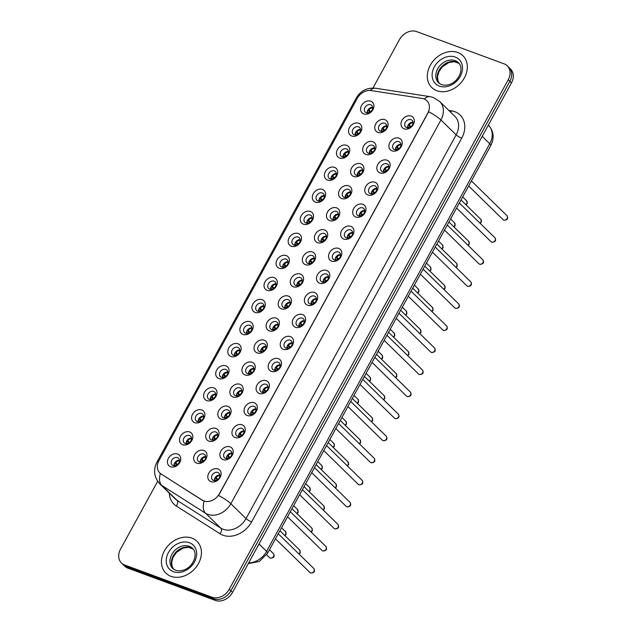 <?xml version="1.0" encoding="UTF-8"?>
<svg xmlns="http://www.w3.org/2000/svg" width="632" height="632" viewBox="0 0 632 632"><rect width="100%" height="100%" fill="white"/><g stroke="black" fill="none" stroke-linecap="round" stroke-linejoin="round"><path stroke-width="0.95" d="M351.7 135.991A7.418 5.87 134.4 0 1 349.504 127.522A7.418 5.87 134.4 0 1 358.676 123.248A7.418 5.87 134.4 0 1 360.88 131.717A7.418 5.87 134.4 0 1 351.7 135.991M358.589 126.827A4.637 3.666 -45.6 0 0 353.272 128.841A4.637 3.666 -45.6 0 0 353.162 134.118A4.637 3.666 -45.6 0 0 354.228 134.79A4.637 3.666 -45.6 0 0 359.537 132.775A4.637 3.666 -45.6 0 0 359.648 127.49A4.637 3.666 -45.6 0 0 358.589 126.827M339.629 158.04A7.418 5.87 134.4 0 1 337.433 149.571A7.418 5.87 134.4 0 1 346.605 145.305A7.418 5.87 134.4 0 1 348.801 153.766A7.418 5.87 134.4 0 1 339.629 158.04M346.51 148.875A4.637 3.666 -45.6 0 0 341.201 150.89A4.637 3.666 -45.6 0 0 341.09 156.175A4.637 3.666 -45.6 0 0 342.157 156.839A4.637 3.666 -45.6 0 0 347.466 154.824A4.637 3.666 -45.6 0 0 347.576 149.547A4.637 3.666 -45.6 0 0 346.51 148.875M327.558 180.088A7.418 5.87 134.4 0 1 325.354 171.627A7.418 5.87 134.4 0 1 334.533 167.354A7.418 5.87 134.4 0 1 336.73 175.822A7.418 5.87 134.4 0 1 327.558 180.088M334.439 170.932A4.637 3.666 -45.6 0 0 329.13 172.947A4.637 3.666 -45.6 0 0 329.019 178.224A4.637 3.666 -45.6 0 0 330.078 178.895A4.637 3.666 -45.6 0 0 335.395 176.873A4.637 3.666 -45.6 0 0 335.497 171.596A4.637 3.666 -45.6 0 0 334.439 170.932M315.487 202.145A7.418 5.87 134.4 0 1 313.282 193.676A7.418 5.87 134.4 0 1 322.454 189.403A7.418 5.87 134.4 0 1 324.658 197.871A7.418 5.87 134.4 0 1 315.487 202.145M322.367 192.981A4.637 3.666 -45.6 0 0 317.051 194.996A4.637 3.666 -45.6 0 0 316.948 200.281A4.637 3.666 -45.6 0 0 318.007 200.944A4.637 3.666 -45.6 0 0 323.323 198.93A4.637 3.666 -45.6 0 0 323.426 193.645A4.637 3.666 -45.6 0 0 322.367 192.981M303.407 224.194A7.418 5.87 134.4 0 1 301.211 215.733A7.418 5.87 134.4 0 1 310.383 211.459A7.418 5.87 134.4 0 1 312.587 219.92A7.418 5.87 134.4 0 1 303.407 224.194M310.296 215.038A4.637 3.666 -45.6 0 0 304.98 217.053A4.637 3.666 -45.6 0 0 304.869 222.33A4.637 3.666 -45.6 0 0 305.935 222.993A4.637 3.666 -45.6 0 0 311.244 220.979A4.637 3.666 -45.6 0 0 311.355 215.702A4.637 3.666 -45.6 0 0 310.296 215.038M291.336 246.251A7.418 5.87 134.4 0 1 289.14 237.782A7.418 5.87 134.4 0 1 298.312 233.508A7.418 5.87 134.4 0 1 300.508 241.977A7.418 5.87 134.4 0 1 291.336 246.251M298.217 237.087A4.637 3.666 -45.6 0 0 292.908 239.101A4.637 3.666 -45.6 0 0 292.798 244.379A4.637 3.666 -45.6 0 0 293.864 245.05A4.637 3.666 -45.6 0 0 299.173 243.036A4.637 3.666 -45.6 0 0 299.284 237.75A4.637 3.666 -45.6 0 0 298.217 237.087M279.265 268.3A7.418 5.87 134.4 0 1 277.061 259.831A7.418 5.87 134.4 0 1 286.241 255.565A7.418 5.87 134.4 0 1 288.437 264.026A7.418 5.87 134.4 0 1 279.265 268.3M286.146 259.136A4.637 3.666 -45.6 0 0 280.837 261.15A4.637 3.666 -45.6 0 0 280.727 266.435A4.637 3.666 -45.6 0 0 281.785 267.099A4.637 3.666 -45.6 0 0 287.102 265.085A4.637 3.666 -45.6 0 0 287.204 259.807A4.637 3.666 -45.6 0 0 286.146 259.136M267.194 290.349A7.418 5.87 134.4 0 1 264.99 281.888A7.418 5.87 134.4 0 1 274.162 277.614A7.418 5.87 134.4 0 1 276.366 286.083A7.418 5.87 134.4 0 1 267.194 290.349M274.075 281.193A4.637 3.666 -45.6 0 0 268.758 283.207A4.637 3.666 -45.6 0 0 268.655 288.484A4.637 3.666 -45.6 0 0 269.714 289.156A4.637 3.666 -45.6 0 0 275.031 287.141A4.637 3.666 -45.6 0 0 275.133 281.856A4.637 3.666 -45.6 0 0 274.075 281.193M255.115 312.406A7.418 5.87 134.4 0 1 252.918 303.937A7.418 5.87 134.4 0 1 262.09 299.663A7.418 5.87 134.4 0 1 264.295 308.132A7.418 5.87 134.4 0 1 255.115 312.406M262.003 303.242A4.637 3.666 -45.6 0 0 256.687 305.256A4.637 3.666 -45.6 0 0 256.576 310.541A4.637 3.666 -45.6 0 0 257.643 311.205A4.637 3.666 -45.6 0 0 262.952 309.19A4.637 3.666 -45.6 0 0 263.062 303.913A4.637 3.666 -45.6 0 0 262.003 303.242M243.043 334.454A7.418 5.87 134.4 0 1 240.847 325.993A7.418 5.87 134.4 0 1 250.019 321.72A7.418 5.87 134.4 0 1 252.215 330.18A7.418 5.87 134.4 0 1 243.043 334.454M249.924 325.298A4.637 3.666 -45.6 0 0 244.616 327.313A4.637 3.666 -45.6 0 0 244.505 332.59A4.637 3.666 -45.6 0 0 245.572 333.254A4.637 3.666 -45.6 0 0 250.88 331.239A4.637 3.666 -45.6 0 0 250.991 325.962A4.637 3.666 -45.6 0 0 249.924 325.298M230.972 356.511A7.418 5.87 134.4 0 1 228.768 348.042A7.418 5.87 134.4 0 1 237.948 343.769A7.418 5.87 134.4 0 1 240.144 352.237A7.418 5.87 134.4 0 1 230.972 356.511M237.853 347.347A4.637 3.666 -45.6 0 0 232.544 349.362A4.637 3.666 -45.6 0 0 232.434 354.647A4.637 3.666 -45.6 0 0 233.492 355.31A4.637 3.666 -45.6 0 0 238.809 353.296A4.637 3.666 -45.6 0 0 238.912 348.011A4.637 3.666 -45.6 0 0 237.853 347.347M218.901 378.56A7.418 5.87 134.4 0 1 216.697 370.091A7.418 5.87 134.4 0 1 225.869 365.825A7.418 5.87 134.4 0 1 228.073 374.286A7.418 5.87 134.4 0 1 218.901 378.56M225.782 369.396A4.637 3.666 -45.6 0 0 220.465 371.418A4.637 3.666 -45.6 0 0 220.363 376.696A4.637 3.666 -45.6 0 0 221.421 377.359A4.637 3.666 -45.6 0 0 226.738 375.345A4.637 3.666 -45.6 0 0 226.841 370.068A4.637 3.666 -45.6 0 0 225.782 369.396M206.822 400.609A7.418 5.87 134.4 0 1 204.626 392.148A7.418 5.87 134.4 0 1 213.798 387.874A7.418 5.87 134.4 0 1 216.002 396.343A7.418 5.87 134.4 0 1 206.822 400.609M213.711 391.453A4.637 3.666 -45.6 0 0 208.394 393.467A4.637 3.666 -45.6 0 0 208.284 398.745A4.637 3.666 -45.6 0 0 209.35 399.416A4.637 3.666 -45.6 0 0 214.659 397.402A4.637 3.666 -45.6 0 0 214.769 392.117A4.637 3.666 -45.6 0 0 213.711 391.453M194.751 422.666A7.418 5.87 134.4 0 1 192.555 414.197A7.418 5.87 134.4 0 1 201.727 409.923A7.418 5.87 134.4 0 1 203.923 418.392A7.418 5.87 134.4 0 1 194.751 422.666M201.632 413.502A4.637 3.666 -45.6 0 0 196.323 415.516A4.637 3.666 -45.6 0 0 196.212 420.801A4.637 3.666 -45.6 0 0 197.279 421.465A4.637 3.666 -45.6 0 0 202.588 419.451A4.637 3.666 -45.6 0 0 202.698 414.173A4.637 3.666 -45.6 0 0 201.632 413.502M182.68 444.715A7.418 5.87 134.4 0 1 180.476 436.254A7.418 5.87 134.4 0 1 189.655 431.98A7.418 5.87 134.4 0 1 191.852 440.441A7.418 5.87 134.4 0 1 182.68 444.715M189.56 435.559A4.637 3.666 -45.6 0 0 184.252 437.573A4.637 3.666 -45.6 0 0 184.141 442.85A4.637 3.666 -45.6 0 0 185.2 443.514A4.637 3.666 -45.6 0 0 190.516 441.499A4.637 3.666 -45.6 0 0 190.619 436.222A4.637 3.666 -45.6 0 0 189.56 435.559M170.608 466.772A7.418 5.87 134.4 0 1 168.404 458.303A7.418 5.87 134.4 0 1 177.576 454.029A7.418 5.87 134.4 0 1 179.78 462.498A7.418 5.87 134.4 0 1 170.608 466.772M177.489 457.608A4.637 3.666 -45.6 0 0 172.173 459.622A4.637 3.666 -45.6 0 0 172.07 464.907A4.637 3.666 -45.6 0 0 173.129 465.571A4.637 3.666 -45.6 0 0 178.445 463.556A4.637 3.666 -45.6 0 0 178.548 458.271A4.637 3.666 -45.6 0 0 177.489 457.608M363.779 113.934A7.418 5.87 134.4 0 1 361.575 105.473A7.418 5.87 134.4 0 1 370.747 101.199A7.418 5.87 134.4 0 1 372.951 109.66A7.418 5.87 134.4 0 1 363.779 113.934M370.66 104.778A4.637 3.666 -45.6 0 0 365.343 106.792A4.637 3.666 -45.6 0 0 365.241 112.069A4.637 3.666 -45.6 0 0 366.299 112.733A4.637 3.666 -45.6 0 0 371.616 110.719A4.637 3.666 -45.6 0 0 371.719 105.441A4.637 3.666 -45.6 0 0 370.66 104.778M365.857 154.453A7.418 5.87 134.4 0 1 363.653 145.992A7.418 5.87 134.4 0 1 372.825 141.718A7.418 5.87 134.4 0 1 375.029 150.187A7.418 5.87 134.4 0 1 365.857 154.453M372.738 145.297A4.637 3.666 -45.6 0 0 367.421 147.311A4.637 3.666 -45.6 0 0 367.318 152.589A4.637 3.666 -45.6 0 0 368.377 153.26A4.637 3.666 -45.6 0 0 373.694 151.245A4.637 3.666 -45.6 0 0 373.796 145.96A4.637 3.666 -45.6 0 0 372.738 145.297M353.778 176.51A7.418 5.87 134.4 0 1 351.582 168.041A7.418 5.87 134.4 0 1 360.753 163.775A7.418 5.87 134.4 0 1 362.95 172.236A7.418 5.87 134.4 0 1 353.778 176.51M360.659 167.346A4.637 3.666 -45.6 0 0 355.35 169.36A4.637 3.666 -45.6 0 0 355.239 174.645A4.637 3.666 -45.6 0 0 356.306 175.309A4.637 3.666 -45.6 0 0 361.615 173.294A4.637 3.666 -45.6 0 0 361.725 168.017A4.637 3.666 -45.6 0 0 360.659 167.346M341.707 198.559A7.418 5.87 134.4 0 1 339.51 190.098A7.418 5.87 134.4 0 1 348.682 185.824A7.418 5.87 134.4 0 1 350.878 194.293A7.418 5.87 134.4 0 1 341.707 198.559M348.588 189.403A4.637 3.666 -45.6 0 0 343.279 191.417A4.637 3.666 -45.6 0 0 343.168 196.694A4.637 3.666 -45.6 0 0 344.235 197.358A4.637 3.666 -45.6 0 0 349.543 195.343A4.637 3.666 -45.6 0 0 349.654 190.066A4.637 3.666 -45.6 0 0 348.588 189.403M329.635 220.615A7.418 5.87 134.4 0 1 327.431 212.147A7.418 5.87 134.4 0 1 336.611 207.873A7.418 5.87 134.4 0 1 338.807 216.342A7.418 5.87 134.4 0 1 329.635 220.615M336.516 211.451A4.637 3.666 -45.6 0 0 331.2 213.466A4.637 3.666 -45.6 0 0 331.097 218.751A4.637 3.666 -45.6 0 0 332.156 219.415A4.637 3.666 -45.6 0 0 337.472 217.4A4.637 3.666 -45.6 0 0 337.575 212.115A4.637 3.666 -45.6 0 0 336.516 211.451M317.564 242.664A7.418 5.87 134.4 0 1 315.36 234.196A7.418 5.87 134.4 0 1 324.532 229.93A7.418 5.87 134.4 0 1 326.736 238.39A7.418 5.87 134.4 0 1 317.564 242.664M324.445 233.508A4.637 3.666 -45.6 0 0 319.128 235.523A4.637 3.666 -45.6 0 0 319.026 240.8A4.637 3.666 -45.6 0 0 320.084 241.463A4.637 3.666 -45.6 0 0 325.401 239.449A4.637 3.666 -45.6 0 0 325.504 234.172A4.637 3.666 -45.6 0 0 324.445 233.508M305.485 264.713A7.418 5.87 134.4 0 1 303.289 256.252A7.418 5.87 134.4 0 1 312.461 251.978A7.418 5.87 134.4 0 1 314.657 260.447A7.418 5.87 134.4 0 1 305.485 264.713M312.366 255.557A4.637 3.666 -45.6 0 0 307.057 257.572A4.637 3.666 -45.6 0 0 306.947 262.849A4.637 3.666 -45.6 0 0 308.013 263.52A4.637 3.666 -45.6 0 0 313.322 261.506A4.637 3.666 -45.6 0 0 313.433 256.221A4.637 3.666 -45.6 0 0 312.366 255.557M293.414 286.77A7.418 5.87 134.4 0 1 291.218 278.301A7.418 5.87 134.4 0 1 300.39 274.035A7.418 5.87 134.4 0 1 302.586 282.496A7.418 5.87 134.4 0 1 293.414 286.77M300.295 277.606A4.637 3.666 -45.6 0 0 294.986 279.62A4.637 3.666 -45.6 0 0 294.875 284.906A4.637 3.666 -45.6 0 0 295.942 285.569A4.637 3.666 -45.6 0 0 301.251 283.555A4.637 3.666 -45.6 0 0 301.361 278.278A4.637 3.666 -45.6 0 0 300.295 277.606M281.343 308.819A7.418 5.87 134.4 0 1 279.139 300.358A7.418 5.87 134.4 0 1 288.318 296.084A7.418 5.87 134.4 0 1 290.515 304.553A7.418 5.87 134.4 0 1 281.343 308.819M288.224 299.663A4.637 3.666 -45.6 0 0 282.907 301.677A4.637 3.666 -45.6 0 0 282.804 306.954A4.637 3.666 -45.6 0 0 283.863 307.626A4.637 3.666 -45.6 0 0 289.18 305.604A4.637 3.666 -45.6 0 0 289.282 300.326A4.637 3.666 -45.6 0 0 288.224 299.663M269.272 330.876A7.418 5.87 134.4 0 1 267.067 322.407A7.418 5.87 134.4 0 1 276.239 318.133A7.418 5.87 134.4 0 1 278.443 326.602A7.418 5.87 134.4 0 1 269.272 330.876M276.152 321.712A4.637 3.666 -45.6 0 0 270.836 323.726A4.637 3.666 -45.6 0 0 270.733 329.011A4.637 3.666 -45.6 0 0 271.792 329.675A4.637 3.666 -45.6 0 0 277.108 327.66A4.637 3.666 -45.6 0 0 277.211 322.375A4.637 3.666 -45.6 0 0 276.152 321.712M257.192 352.925A7.418 5.87 134.4 0 1 254.996 344.464A7.418 5.87 134.4 0 1 264.168 340.19A7.418 5.87 134.4 0 1 266.364 348.651A7.418 5.87 134.4 0 1 257.192 352.925M264.073 343.769A4.637 3.666 -45.6 0 0 258.764 345.783A4.637 3.666 -45.6 0 0 258.654 351.06A4.637 3.666 -45.6 0 0 259.72 351.724A4.637 3.666 -45.6 0 0 265.029 349.709A4.637 3.666 -45.6 0 0 265.14 344.432A4.637 3.666 -45.6 0 0 264.073 343.769M245.121 374.981A7.418 5.87 134.4 0 1 242.925 366.513A7.418 5.87 134.4 0 1 252.097 362.239A7.418 5.87 134.4 0 1 254.293 370.708A7.418 5.87 134.4 0 1 245.121 374.981M252.002 365.817A4.637 3.666 -45.6 0 0 246.693 367.832A4.637 3.666 -45.6 0 0 246.583 373.109A4.637 3.666 -45.6 0 0 247.641 373.781A4.637 3.666 -45.6 0 0 252.958 371.766A4.637 3.666 -45.6 0 0 253.069 366.481A4.637 3.666 -45.6 0 0 252.002 365.817M233.05 397.03A7.418 5.87 134.4 0 1 230.846 388.562A7.418 5.87 134.4 0 1 240.026 384.296A7.418 5.87 134.4 0 1 242.222 392.756A7.418 5.87 134.4 0 1 233.05 397.03M239.931 387.866A4.637 3.666 -45.6 0 0 234.614 389.881A4.637 3.666 -45.6 0 0 234.512 395.166A4.637 3.666 -45.6 0 0 235.57 395.83A4.637 3.666 -45.6 0 0 240.887 393.815A4.637 3.666 -45.6 0 0 240.99 388.538A4.637 3.666 -45.6 0 0 239.931 387.866M220.979 419.079A7.418 5.87 134.4 0 1 218.775 410.618A7.418 5.87 134.4 0 1 227.947 406.344A7.418 5.87 134.4 0 1 230.151 414.813A7.418 5.87 134.4 0 1 220.979 419.079M227.86 409.923A4.637 3.666 -45.6 0 0 222.543 411.938A4.637 3.666 -45.6 0 0 222.44 417.215A4.637 3.666 -45.6 0 0 223.499 417.886A4.637 3.666 -45.6 0 0 228.816 415.872A4.637 3.666 -45.6 0 0 228.918 410.587A4.637 3.666 -45.6 0 0 227.86 409.923M208.9 441.136A7.418 5.87 134.4 0 1 206.703 432.667A7.418 5.87 134.4 0 1 215.875 428.393A7.418 5.87 134.4 0 1 218.072 436.862A7.418 5.87 134.4 0 1 208.9 441.136M215.781 431.972A4.637 3.666 -45.6 0 0 210.472 433.987A4.637 3.666 -45.6 0 0 210.361 439.272A4.637 3.666 -45.6 0 0 211.428 439.935A4.637 3.666 -45.6 0 0 216.737 437.921A4.637 3.666 -45.6 0 0 216.847 432.644A4.637 3.666 -45.6 0 0 215.781 431.972M196.829 463.185A7.418 5.87 134.4 0 1 194.632 454.724A7.418 5.87 134.4 0 1 203.804 450.45A7.418 5.87 134.4 0 1 206 458.911A7.418 5.87 134.4 0 1 196.829 463.185M203.709 454.029A4.637 3.666 -45.6 0 0 198.401 456.043A4.637 3.666 -45.6 0 0 198.29 461.321A4.637 3.666 -45.6 0 0 199.349 461.984A4.637 3.666 -45.6 0 0 204.665 459.97A4.637 3.666 -45.6 0 0 204.776 454.692A4.637 3.666 -45.6 0 0 203.709 454.029M377.928 132.404A7.418 5.87 134.4 0 1 375.724 123.935A7.418 5.87 134.4 0 1 384.904 119.669A7.418 5.87 134.4 0 1 387.1 128.13A7.418 5.87 134.4 0 1 377.928 132.404M384.809 123.248A4.637 3.666 -45.6 0 0 379.492 125.262A4.637 3.666 -45.6 0 0 379.39 130.54A4.637 3.666 -45.6 0 0 380.448 131.203A4.637 3.666 -45.6 0 0 385.765 129.189A4.637 3.666 -45.6 0 0 385.868 123.912A4.637 3.666 -45.6 0 0 384.809 123.248M392.077 150.874A7.418 5.87 134.4 0 1 389.881 142.405A7.418 5.87 134.4 0 1 399.053 138.139A7.418 5.87 134.4 0 1 401.249 146.6A7.418 5.87 134.4 0 1 392.077 150.874M398.958 141.71A4.637 3.666 -45.6 0 0 393.649 143.725A4.637 3.666 -45.6 0 0 393.538 149.01A4.637 3.666 -45.6 0 0 394.597 149.673A4.637 3.666 -45.6 0 0 399.914 147.659A4.637 3.666 -45.6 0 0 400.024 142.382A4.637 3.666 -45.6 0 0 398.958 141.71M380.006 172.923A7.418 5.87 134.4 0 1 377.802 164.462A7.418 5.87 134.4 0 1 386.974 160.188A7.418 5.87 134.4 0 1 389.178 168.657A7.418 5.87 134.4 0 1 380.006 172.923M386.887 163.767A4.637 3.666 -45.6 0 0 381.57 165.781A4.637 3.666 -45.6 0 0 381.467 171.059A4.637 3.666 -45.6 0 0 382.526 171.73A4.637 3.666 -45.6 0 0 387.843 169.716A4.637 3.666 -45.6 0 0 387.945 164.431A4.637 3.666 -45.6 0 0 386.887 163.767M367.927 194.98A7.418 5.87 134.4 0 1 365.731 186.511A7.418 5.87 134.4 0 1 374.902 182.237A7.418 5.87 134.4 0 1 377.107 190.706A7.418 5.87 134.4 0 1 367.927 194.98M374.815 185.816A4.637 3.666 -45.6 0 0 369.499 187.83A4.637 3.666 -45.6 0 0 369.396 193.115A4.637 3.666 -45.6 0 0 370.455 193.779A4.637 3.666 -45.6 0 0 375.764 191.765A4.637 3.666 -45.6 0 0 375.874 186.487A4.637 3.666 -45.6 0 0 374.815 185.816M355.856 217.029A7.418 5.87 134.4 0 1 353.659 208.568A7.418 5.87 134.4 0 1 362.831 204.294A7.418 5.87 134.4 0 1 365.027 212.755A7.418 5.87 134.4 0 1 355.856 217.029M362.736 207.873A4.637 3.666 -45.6 0 0 357.428 209.887A4.637 3.666 -45.6 0 0 357.317 215.164A4.637 3.666 -45.6 0 0 358.384 215.828A4.637 3.666 -45.6 0 0 363.692 213.814A4.637 3.666 -45.6 0 0 363.803 208.536A4.637 3.666 -45.6 0 0 362.736 207.873M343.784 239.086A7.418 5.87 134.4 0 1 341.588 230.617A7.418 5.87 134.4 0 1 350.76 226.343A7.418 5.87 134.4 0 1 352.956 234.812A7.418 5.87 134.4 0 1 343.784 239.086M350.665 229.922A4.637 3.666 -45.6 0 0 345.356 231.936A4.637 3.666 -45.6 0 0 345.246 237.221A4.637 3.666 -45.6 0 0 346.304 237.885A4.637 3.666 -45.6 0 0 351.621 235.87A4.637 3.666 -45.6 0 0 351.724 230.585A4.637 3.666 -45.6 0 0 350.665 229.922M331.713 261.135A7.418 5.87 134.4 0 1 329.509 252.666A7.418 5.87 134.4 0 1 338.681 248.4A7.418 5.87 134.4 0 1 340.885 256.861A7.418 5.87 134.4 0 1 331.713 261.135M338.594 251.971A4.637 3.666 -45.6 0 0 333.277 253.993A4.637 3.666 -45.6 0 0 333.175 259.27A4.637 3.666 -45.6 0 0 334.233 259.934A4.637 3.666 -45.6 0 0 339.55 257.919A4.637 3.666 -45.6 0 0 339.653 252.642A4.637 3.666 -45.6 0 0 338.594 251.971M319.634 283.183A7.418 5.87 134.4 0 1 317.438 274.723A7.418 5.87 134.4 0 1 326.61 270.449A7.418 5.87 134.4 0 1 328.814 278.917A7.418 5.87 134.4 0 1 319.634 283.183M326.523 274.027A4.637 3.666 -45.6 0 0 321.206 276.042A4.637 3.666 -45.6 0 0 321.103 281.319A4.637 3.666 -45.6 0 0 322.162 281.99A4.637 3.666 -45.6 0 0 327.471 279.976A4.637 3.666 -45.6 0 0 327.581 274.691A4.637 3.666 -45.6 0 0 326.523 274.027M307.563 305.24A7.418 5.87 134.4 0 1 305.367 296.771A7.418 5.87 134.4 0 1 314.538 292.498A7.418 5.87 134.4 0 1 316.735 300.966A7.418 5.87 134.4 0 1 307.563 305.24M314.444 296.076A4.637 3.666 -45.6 0 0 309.135 298.091A4.637 3.666 -45.6 0 0 309.024 303.376A4.637 3.666 -45.6 0 0 310.091 304.039A4.637 3.666 -45.6 0 0 315.4 302.025A4.637 3.666 -45.6 0 0 315.51 296.748A4.637 3.666 -45.6 0 0 314.444 296.076M295.492 327.289A7.418 5.87 134.4 0 1 293.295 318.828A7.418 5.87 134.4 0 1 302.467 314.554A7.418 5.87 134.4 0 1 304.663 323.015A7.418 5.87 134.4 0 1 295.492 327.289M302.373 318.133A4.637 3.666 -45.6 0 0 297.064 320.148A4.637 3.666 -45.6 0 0 296.953 325.425A4.637 3.666 -45.6 0 0 298.012 326.088A4.637 3.666 -45.6 0 0 303.328 324.074A4.637 3.666 -45.6 0 0 303.431 318.797A4.637 3.666 -45.6 0 0 302.373 318.133M283.42 349.346A7.418 5.87 134.4 0 1 281.216 340.877A7.418 5.87 134.4 0 1 290.388 336.603A7.418 5.87 134.4 0 1 292.592 345.072A7.418 5.87 134.4 0 1 283.42 349.346M290.301 340.182A4.637 3.666 -45.6 0 0 284.985 342.196A4.637 3.666 -45.6 0 0 284.882 347.482A4.637 3.666 -45.6 0 0 285.94 348.145A4.637 3.666 -45.6 0 0 291.257 346.131A4.637 3.666 -45.6 0 0 291.36 340.846A4.637 3.666 -45.6 0 0 290.301 340.182M271.341 371.395A7.418 5.87 134.4 0 1 269.145 362.926A7.418 5.87 134.4 0 1 278.317 358.66A7.418 5.87 134.4 0 1 280.521 367.121A7.418 5.87 134.4 0 1 271.341 371.395M278.23 362.239A4.637 3.666 -45.6 0 0 272.913 364.253A4.637 3.666 -45.6 0 0 272.811 369.53A4.637 3.666 -45.6 0 0 273.869 370.194A4.637 3.666 -45.6 0 0 279.178 368.18A4.637 3.666 -45.6 0 0 279.289 362.902A4.637 3.666 -45.6 0 0 278.23 362.239M259.27 393.444A7.418 5.87 134.4 0 1 257.074 384.983A7.418 5.87 134.4 0 1 266.246 380.709A7.418 5.87 134.4 0 1 268.442 389.178A7.418 5.87 134.4 0 1 259.27 393.444M266.151 384.288A4.637 3.666 -45.6 0 0 260.842 386.302A4.637 3.666 -45.6 0 0 260.732 391.579A4.637 3.666 -45.6 0 0 261.798 392.251A4.637 3.666 -45.6 0 0 267.107 390.236A4.637 3.666 -45.6 0 0 267.218 384.951A4.637 3.666 -45.6 0 0 266.151 384.288M247.199 415.501A7.418 5.87 134.4 0 1 245.003 407.032A7.418 5.87 134.4 0 1 254.175 402.766A7.418 5.87 134.4 0 1 256.371 411.227A7.418 5.87 134.4 0 1 247.199 415.501M254.08 406.337A4.637 3.666 -45.6 0 0 248.771 408.351A4.637 3.666 -45.6 0 0 248.66 413.636A4.637 3.666 -45.6 0 0 249.719 414.3A4.637 3.666 -45.6 0 0 255.036 412.285A4.637 3.666 -45.6 0 0 255.138 407.008A4.637 3.666 -45.6 0 0 254.08 406.337M235.128 437.549A7.418 5.87 134.4 0 1 232.924 429.089A7.418 5.87 134.4 0 1 242.096 424.815A7.418 5.87 134.4 0 1 244.3 433.283A7.418 5.87 134.4 0 1 235.128 437.549M242.009 428.393A4.637 3.666 -45.6 0 0 236.692 430.408A4.637 3.666 -45.6 0 0 236.589 435.685A4.637 3.666 -45.6 0 0 237.648 436.349A4.637 3.666 -45.6 0 0 242.965 434.334A4.637 3.666 -45.6 0 0 243.067 429.057A4.637 3.666 -45.6 0 0 242.009 428.393M223.049 459.606A7.418 5.87 134.4 0 1 220.852 451.137A7.418 5.87 134.4 0 1 230.024 446.863A7.418 5.87 134.4 0 1 232.228 455.332A7.418 5.87 134.4 0 1 223.049 459.606M229.937 450.442A4.637 3.666 -45.6 0 0 224.621 452.457A4.637 3.666 -45.6 0 0 224.518 457.742A4.637 3.666 -45.6 0 0 225.577 458.405A4.637 3.666 -45.6 0 0 230.885 456.391A4.637 3.666 -45.6 0 0 230.996 451.106A4.637 3.666 -45.6 0 0 229.937 450.442M210.977 481.655A7.418 5.87 134.4 0 1 208.781 473.194A7.418 5.87 134.4 0 1 217.953 468.92A7.418 5.87 134.4 0 1 220.149 477.381A7.418 5.87 134.4 0 1 210.977 481.655M217.858 472.499A4.637 3.666 -45.6 0 0 212.55 474.514A4.637 3.666 -45.6 0 0 212.439 479.791A4.637 3.666 -45.6 0 0 213.505 480.454A4.637 3.666 -45.6 0 0 218.814 478.44A4.637 3.666 -45.6 0 0 218.925 473.163A4.637 3.666 -45.6 0 0 217.858 472.499M404.148 128.825A7.418 5.87 134.4 0 1 401.952 120.356A7.418 5.87 134.4 0 1 411.124 116.083A7.418 5.87 134.4 0 1 413.32 124.551A7.418 5.87 134.4 0 1 404.148 128.825M411.029 119.661A4.637 3.666 -45.6 0 0 405.72 121.676A4.637 3.666 -45.6 0 0 405.61 126.961A4.637 3.666 -45.6 0 0 406.676 127.625A4.637 3.666 -45.6 0 0 411.985 125.61A4.637 3.666 -45.6 0 0 412.096 120.325A4.637 3.666 -45.6 0 0 411.029 119.661M355.097 134.979A4.637 3.666 134.4 0 1 360.548 129.41M343.026 157.036A4.637 3.666 134.4 0 1 348.477 151.459M330.955 179.085A4.637 3.666 134.4 0 1 336.406 173.508M318.883 201.142A4.637 3.666 134.4 0 1 324.335 195.565M306.804 223.191A4.637 3.666 134.4 0 1 312.255 217.613M294.733 245.24A4.637 3.666 134.4 0 1 300.184 239.67M282.662 267.297A4.637 3.666 134.4 0 1 288.113 261.719M270.591 289.345A4.637 3.666 134.4 0 1 276.042 283.768M258.512 311.402A4.637 3.666 134.4 0 1 263.963 305.825M246.441 333.451A4.637 3.666 134.4 0 1 251.892 327.874M234.369 355.5A4.637 3.666 134.4 0 1 239.82 349.93M222.298 377.557A4.637 3.666 134.4 0 1 227.749 371.979M210.219 399.606A4.637 3.666 134.4 0 1 215.67 394.028M198.148 421.663A4.637 3.666 134.4 0 1 203.599 416.085M186.077 443.711A4.637 3.666 134.4 0 1 191.528 438.134M174.005 465.76A4.637 3.666 134.4 0 1 179.456 460.191M367.176 112.93A4.637 3.666 134.4 0 1 372.627 107.353M369.246 153.45A4.637 3.666 134.4 0 1 374.697 147.88M357.175 175.506A4.637 3.666 134.4 0 1 362.626 169.929M345.104 197.555A4.637 3.666 134.4 0 1 350.555 191.978M333.032 219.604A4.637 3.666 134.4 0 1 338.483 214.035M320.953 241.661A4.637 3.666 134.4 0 1 326.404 236.084M308.882 263.71A4.637 3.666 134.4 0 1 314.333 258.14M296.811 285.767A4.637 3.666 134.4 0 1 302.262 280.189M284.74 307.816A4.637 3.666 134.4 0 1 290.191 302.238M272.661 329.872A4.637 3.666 134.4 0 1 278.112 324.295M260.589 351.921A4.637 3.666 134.4 0 1 266.04 346.344M248.518 373.97A4.637 3.666 134.4 0 1 253.969 368.401M236.447 396.027A4.637 3.666 134.4 0 1 241.898 390.45M224.368 418.076A4.637 3.666 134.4 0 1 229.819 412.498M212.297 440.133A4.637 3.666 134.4 0 1 217.748 434.555M200.226 462.182A4.637 3.666 134.4 0 1 205.677 456.604M381.325 131.401A4.637 3.666 134.4 0 1 386.776 125.823M395.474 149.871A4.637 3.666 134.4 0 1 400.925 144.294M383.403 171.92A4.637 3.666 134.4 0 1 388.854 166.342M371.324 193.977A4.637 3.666 134.4 0 1 376.775 188.399M359.252 216.025A4.637 3.666 134.4 0 1 364.704 210.448M347.181 238.074A4.637 3.666 134.4 0 1 352.632 232.505M335.11 260.131A4.637 3.666 134.4 0 1 340.561 254.554M323.031 282.18A4.637 3.666 134.4 0 1 328.482 276.603M310.96 304.237A4.637 3.666 134.4 0 1 316.411 298.66M298.889 326.286A4.637 3.666 134.4 0 1 304.34 320.708M286.817 348.335A4.637 3.666 134.4 0 1 292.268 342.765M274.738 370.392A4.637 3.666 134.4 0 1 280.189 364.814M262.667 392.44A4.637 3.666 134.4 0 1 268.118 386.871M250.596 414.497A4.637 3.666 134.4 0 1 256.047 408.92M238.525 436.546A4.637 3.666 134.4 0 1 243.976 430.969M226.446 458.603A4.637 3.666 134.4 0 1 231.897 453.026M214.374 480.652A4.637 3.666 134.4 0 1 219.825 475.074M407.545 127.814A4.637 3.666 134.4 0 1 412.996 122.245M422.263 98.474A12.514 9.907 134.4 0 1 424.017 98.932A12.514 9.907 134.4 0 1 426.884 100.725A12.514 9.907 134.4 0 1 427.73 113.215L219.391 493.75A12.514 9.907 134.4 0 1 202.335 500.181L161.128 474.024A12.514 9.907 134.4 0 1 159.841 473.005A12.514 9.907 134.4 0 1 158.995 460.515L357.341 98.229A12.514 9.907 134.4 0 1 371.063 90.566L422.263 98.474M457.773 52.496A22.254 17.609 -45.6 0 0 432.272 62.165A22.254 17.609 -45.6 0 0 431.759 87.516A22.254 17.609 -45.6 0 0 436.854 90.708A22.254 17.609 -45.6 0 0 462.355 81.038A22.254 17.609 -45.6 0 0 462.869 55.695A22.254 17.609 -45.6 0 0 457.773 52.496A22.254 17.609 -45.6 0 0 432.272 62.165A22.254 17.609 -45.6 0 0 431.759 87.516A22.254 17.609 -45.6 0 0 436.854 90.708A22.254 17.609 -45.6 0 0 462.355 81.038A22.254 17.609 -45.6 0 0 462.869 55.695A22.254 17.609 -45.6 0 0 457.773 52.496M191.907 538.116A22.254 17.609 -45.6 0 0 166.398 547.794A22.254 17.609 -45.6 0 0 165.884 573.137A22.254 17.609 -45.6 0 0 170.98 576.337A22.254 17.609 -45.6 0 0 196.481 566.659A22.254 17.609 -45.6 0 0 196.994 541.316A22.254 17.609 -45.6 0 0 191.907 538.116A22.254 17.609 -45.6 0 0 166.398 547.794A22.254 17.609 -45.6 0 0 165.884 573.137A22.254 17.609 -45.6 0 0 170.98 576.337A22.254 17.609 -45.6 0 0 196.481 566.659A22.254 17.609 -45.6 0 0 196.994 541.316A22.254 17.609 -45.6 0 0 191.907 538.116M428.662 111.745L218.577 495.464A16.227 3.31 28.7 0 1 230.846 503.712A18.541 14.67 134.4 0 1 207.912 514.393A18.541 14.67 134.4 0 1 205.574 513.247L161.832 485.471A18.541 14.67 134.4 0 1 159.928 483.962L175.127 498.822A18.541 14.67 -45.6 0 0 177.039 500.339L220.781 528.107A18.541 14.67 -45.6 0 0 223.12 529.261A18.541 14.67 -45.6 0 0 246.046 518.58L456.13 134.853A18.541 14.67 -45.6 0 0 454.874 116.351L439.674 101.491A18.541 14.67 134.4 0 1 440.931 119.993A16.227 3.31 -151.3 0 0 428.662 111.745M157.668 481.276L120.53 549.121A13.904 11.005 -45.6 0 0 121.47 562.994L124.709 566.161A13.904 11.005 -45.6 0 0 127.893 568.16L215.322 600.4L213.703 598.812A13.904 11.005 -45.6 0 0 230.901 590.802L509.85 81.299A13.904 11.005 -45.6 0 0 508.91 67.419A13.904 11.005 -45.6 0 1 509.85 81.299L230.901 590.802A13.904 11.005 -45.6 0 1 213.703 598.812L126.274 566.58L213.703 598.812L212.083 597.232A13.904 11.005 -45.6 0 0 229.282 589.221L508.231 79.711A13.904 11.005 -45.6 0 0 507.291 65.839A13.904 11.005 -45.6 0 0 504.107 63.84L416.678 31.6A13.904 11.005 -45.6 0 0 399.479 39.611L372.967 88.03M123.09 564.581A13.904 11.005 -45.6 0 0 126.274 566.58A13.904 11.005 -45.6 0 1 123.09 564.581M205.566 501.524L202.627 500.473L160.37 473.51A16.227 9.788 122.4 0 0 161.832 485.471L177.039 500.339A4.637 2.797 -57.6 0 1 176.304 506.011A23.179 18.336 134.4 0 1 169.289 493.118M121.47 562.994A13.904 11.005 -45.6 0 0 124.654 564.992L212.083 597.232M215.322 600.4A13.904 11.005 -45.6 0 0 232.521 592.389L511.47 82.879A13.904 11.005 -45.6 0 0 510.53 69.007L507.291 65.839M408.24 124.931L410.413 127.064M408.58 124.425L411.061 126.59M413.02 122.632A5.096 4.037 -45.6 0 0 409.236 124.812M409.038 127.672L408.154 126.803A5.096 4.037 -45.6 0 0 407.94 127.83M408.154 126.803L407.616 126.487M386.8 126.21A5.096 4.037 -45.6 0 0 383.016 128.391L384.841 130.176M382.352 128.004L383.016 128.391M382.012 128.517L384.193 130.642M382.818 131.258L381.925 130.382A5.096 4.037 -45.6 0 0 381.712 131.417M381.925 130.382L381.396 130.074M368.669 112.788L367.777 111.911A5.096 4.037 -45.6 0 0 367.563 112.946M367.777 111.911L367.247 111.603M367.863 110.047L370.044 112.172M372.651 107.748A5.096 4.037 -45.6 0 0 368.867 109.921L370.684 111.706M368.203 109.534L368.867 109.921M396.161 146.987L398.342 149.113M396.509 146.474L398.99 148.646M400.949 144.681A5.096 4.037 -45.6 0 0 397.165 146.861M396.967 149.729L396.074 148.852A5.096 4.037 -45.6 0 0 395.861 149.887M396.074 148.852L395.545 148.544M384.09 169.036L386.271 171.169M384.43 168.531L386.918 170.695M388.877 166.737A5.096 4.037 -45.6 0 0 385.093 168.918M384.896 171.778L384.003 170.909A5.096 4.037 -45.6 0 0 383.79 171.936M384.003 170.909L383.474 170.593M372.019 191.085L374.199 193.218M372.359 190.58L374.839 192.744M376.798 188.786A5.096 4.037 -45.6 0 0 373.022 190.967M372.825 193.827L371.932 192.958A5.096 4.037 -45.6 0 0 371.719 193.992M371.932 192.958L371.395 192.642M359.948 213.142L362.12 215.267M360.287 212.629L362.768 214.801M364.727 210.843A5.096 4.037 -45.6 0 0 360.943 213.016M360.746 215.883L359.861 215.006A5.096 4.037 -45.6 0 0 359.648 216.041M359.861 215.006L359.324 214.698M374.729 148.267A5.096 4.037 -45.6 0 0 370.945 150.448L372.762 152.225M370.281 150.06L370.945 150.448M369.941 150.566L372.122 152.699M370.747 153.307L369.854 152.438A5.096 4.037 -45.6 0 0 369.641 153.465M369.854 152.438L369.325 152.122M362.65 170.316A5.096 4.037 -45.6 0 0 358.873 172.496L360.69 174.274M358.21 172.109L358.873 172.496M357.87 172.615L360.043 174.748M358.676 175.356L357.783 174.487A5.096 4.037 -45.6 0 0 357.57 175.522M357.783 174.487L357.246 174.171M350.578 192.373A5.096 4.037 -45.6 0 0 346.794 194.545L348.619 196.331M346.139 194.158L346.794 194.545M345.791 194.672L347.971 196.805M346.597 197.413L345.704 196.536A5.096 4.037 -45.6 0 0 345.491 197.571M345.704 196.536L345.175 196.228M347.869 235.191L350.049 237.324M348.216 234.685L350.697 236.85M352.656 232.892A5.096 4.037 -45.6 0 0 348.872 235.072M348.674 237.932L347.782 237.063A5.096 4.037 -45.6 0 0 347.568 238.09M347.782 237.063L347.252 236.747M335.797 257.248L337.978 259.373M336.137 256.734L338.626 258.907M340.585 254.941A5.096 4.037 -45.6 0 0 336.801 257.121M336.603 259.989L335.711 259.112A5.096 4.037 -45.6 0 0 335.497 260.147M335.711 259.112L335.181 258.804M323.726 279.297L325.907 281.43M324.066 278.791L326.547 280.956M328.506 276.998A5.096 4.037 -45.6 0 0 324.73 279.178M324.532 282.038L323.639 281.169A5.096 4.037 -45.6 0 0 323.426 282.196M323.639 281.169L323.102 280.853M338.507 214.422A5.096 4.037 -45.6 0 0 334.723 216.602L336.548 218.38M334.059 216.215L334.723 216.602M333.72 216.721L335.9 218.854M334.526 219.462L333.633 218.593A5.096 4.037 -45.6 0 0 333.42 219.62M333.633 218.593L333.103 218.277M326.436 236.479A5.096 4.037 -45.6 0 0 322.652 238.651L324.469 240.437M321.988 238.264L322.652 238.651M321.649 238.778L323.829 240.903M322.454 241.519L321.562 240.642A5.096 4.037 -45.6 0 0 321.348 241.677M321.562 240.642L321.032 240.334M314.357 258.528A5.096 4.037 -45.6 0 0 310.581 260.708L312.398 262.485M309.917 260.321L310.581 260.708M309.577 260.826L311.75 262.959M310.383 263.568L309.49 262.699A5.096 4.037 -45.6 0 0 309.277 263.726M309.49 262.699L308.953 262.383M311.647 301.346L313.827 303.478M311.995 300.84L314.475 303.005M316.435 299.047A5.096 4.037 -45.6 0 0 312.65 301.227M312.453 304.087L311.568 303.218A5.096 4.037 -45.6 0 0 311.355 304.253M311.568 303.218L311.031 302.902M299.576 323.402L301.756 325.527M299.923 322.889L302.404 325.061M304.363 321.103A5.096 4.037 -45.6 0 0 300.579 323.276M300.382 326.144L299.489 325.267A5.096 4.037 -45.6 0 0 299.276 326.302M299.489 325.267L298.96 324.959M287.505 345.451L289.685 347.584M287.844 344.946L290.333 347.11M292.292 343.152A5.096 4.037 -45.6 0 0 288.508 345.333M288.31 348.192L287.418 347.324A5.096 4.037 -45.6 0 0 287.204 348.351M287.418 347.324L286.889 347.007M275.433 367.508L277.614 369.633M275.773 366.995L278.254 369.167M280.213 365.209A5.096 4.037 -45.6 0 0 276.437 367.382M276.239 370.249L275.347 369.372A5.096 4.037 -45.6 0 0 275.133 370.407M275.347 369.372L274.809 369.064M263.354 389.557L265.535 391.69M263.702 389.051L266.183 391.216M268.142 387.258A5.096 4.037 -45.6 0 0 264.358 389.438M264.16 392.298L263.275 391.429A5.096 4.037 -45.6 0 0 263.062 392.456M263.275 391.429L262.738 391.113M302.286 280.576A5.096 4.037 -45.6 0 0 298.502 282.757L300.326 284.542M297.846 282.37L298.502 282.757M297.498 282.875L299.679 285.008M298.304 285.617L297.411 284.748A5.096 4.037 -45.6 0 0 297.198 285.783M297.411 284.748L296.882 284.44M290.214 302.633A5.096 4.037 -45.6 0 0 286.43 304.814L288.255 306.591M285.767 304.419L286.43 304.814M285.427 304.932L287.607 307.065M286.233 307.673L285.34 306.797A5.096 4.037 -45.6 0 0 285.127 307.831M285.34 306.797L284.811 306.488M278.143 324.682A5.096 4.037 -45.6 0 0 274.359 326.863L276.176 328.64M273.695 326.475L274.359 326.863M273.356 326.981L275.536 329.114M274.162 329.722L273.269 328.853A5.096 4.037 -45.6 0 0 273.056 329.88M273.269 328.853L272.732 328.537M266.064 346.739A5.096 4.037 -45.6 0 0 262.288 348.911L264.105 350.697M261.624 348.524L262.288 348.911M261.285 349.038L263.457 351.163M262.09 351.779L261.198 350.902A5.096 4.037 -45.6 0 0 260.984 351.937M261.198 350.902L260.661 350.594M253.993 368.788A5.096 4.037 -45.6 0 0 250.209 370.968L252.034 372.746M249.553 370.581L250.209 370.968M249.206 371.087L251.386 373.22M250.011 373.828L249.119 372.959A5.096 4.037 -45.6 0 0 248.905 373.986M249.119 372.959L248.589 372.643M251.283 411.606L253.464 413.739M251.631 411.1L254.111 413.273M256.071 409.307A5.096 4.037 -45.6 0 0 252.287 411.487M252.089 414.347L251.196 413.478A5.096 4.037 -45.6 0 0 250.983 414.513M251.196 413.478L250.667 413.17M239.212 433.663L241.392 435.796M239.552 433.149L242.04 435.322M243.999 431.364A5.096 4.037 -45.6 0 0 240.215 433.536M240.018 436.404L239.125 435.527A5.096 4.037 -45.6 0 0 238.912 436.562M239.125 435.527L238.596 435.219M227.141 455.712L229.321 457.844M227.481 455.206L229.961 457.371M231.92 453.413A5.096 4.037 -45.6 0 0 228.144 455.593M227.947 458.453L227.054 457.584A5.096 4.037 -45.6 0 0 226.841 458.611M227.054 457.584L226.517 457.268M215.062 477.768L217.242 479.893M215.409 477.255L217.89 479.427M219.849 475.469A5.096 4.037 -45.6 0 0 216.065 477.642M215.868 480.51L214.983 479.633A5.096 4.037 -45.6 0 0 214.769 480.668M214.983 479.633L214.446 479.325M241.922 390.837A5.096 4.037 -45.6 0 0 238.138 393.017L239.963 394.803M237.474 392.63L238.138 393.017M237.134 393.144L239.315 395.269M237.94 395.877L237.047 395.008A5.096 4.037 -45.6 0 0 236.834 396.043M237.047 395.008L236.518 394.7M229.851 412.894A5.096 4.037 -45.6 0 0 226.066 415.074L227.883 416.851M225.403 414.679L226.066 415.074M225.063 415.192L227.243 417.325M225.869 417.934L224.976 417.057A5.096 4.037 -45.6 0 0 224.763 418.092M224.976 417.057L224.439 416.749M217.771 434.942A5.096 4.037 -45.6 0 0 213.995 437.123L215.812 438.9M213.332 436.736L213.995 437.123M212.992 437.241L215.164 439.374M213.798 439.983L212.905 439.114A5.096 4.037 -45.6 0 0 212.692 440.149M212.905 439.114L212.368 438.798M205.7 456.999A5.096 4.037 -45.6 0 0 201.916 459.172L203.741 460.957M201.26 458.785L201.916 459.172M200.913 459.298L203.093 461.423M201.719 462.039L200.826 461.163A5.096 4.037 -45.6 0 0 200.613 462.197M200.826 461.163L200.297 460.854M356.598 134.837L355.705 133.968A5.096 4.037 -45.6 0 0 355.492 134.995M355.705 133.968L355.168 133.652M355.792 132.096L357.973 134.229M360.572 129.797A5.096 4.037 -45.6 0 0 356.796 131.977L358.613 133.755M356.132 131.59L356.796 131.977M344.519 156.886L343.626 156.017A5.096 4.037 -45.6 0 0 343.421 157.052M343.626 156.017L343.097 155.709M343.713 154.145L345.894 156.278M348.501 151.846A5.096 4.037 -45.6 0 0 344.717 154.026L346.541 155.812M344.061 153.639L344.717 154.026M332.448 178.943L331.555 178.066A5.096 4.037 -45.6 0 0 331.342 179.101M331.555 178.066L331.026 177.758M331.642 176.202L333.822 178.335M336.429 173.903A5.096 4.037 -45.6 0 0 332.645 176.083L334.47 177.861M331.982 175.688L332.645 176.083M320.377 200.992L319.484 200.123A5.096 4.037 -45.6 0 0 319.271 201.158M319.484 200.123L318.955 199.807M319.571 198.25L321.751 200.384M324.358 195.952A5.096 4.037 -45.6 0 0 320.574 198.132L322.391 199.91M319.911 197.745L320.574 198.132M308.305 223.049L307.413 222.172A5.096 4.037 -45.6 0 0 307.199 223.207M307.413 222.172L306.875 221.864M307.5 220.307L309.672 222.432M312.279 218.008A5.096 4.037 -45.6 0 0 308.503 220.181L310.32 221.966M307.839 219.794L308.503 220.181M296.226 245.098L295.334 244.228A5.096 4.037 -45.6 0 0 295.128 245.256M295.334 244.228L294.804 243.913M295.421 242.356L297.601 244.489M300.208 240.057A5.096 4.037 -45.6 0 0 296.424 242.238L298.249 244.015M295.768 241.851L296.424 242.238M284.155 267.146L283.262 266.277A5.096 4.037 -45.6 0 0 283.049 267.312M283.262 266.277L282.733 265.969M283.349 264.413L285.53 266.538M288.137 262.106A5.096 4.037 -45.6 0 0 284.353 264.287L286.178 266.072M283.689 263.9L284.353 264.287M272.084 289.203L271.191 288.334A5.096 4.037 -45.6 0 0 270.978 289.361M271.191 288.334L270.662 288.018M271.278 286.462L273.459 288.595M276.065 284.163A5.096 4.037 -45.6 0 0 272.281 286.343L274.098 288.121M271.618 285.948L272.281 286.343M260.013 311.252L259.12 310.383A5.096 4.037 -45.6 0 0 258.907 311.418M259.12 310.383L258.583 310.067M259.207 308.511L261.379 310.644M263.986 306.212A5.096 4.037 -45.6 0 0 260.21 308.392L262.027 310.17M259.547 308.005L260.21 308.392M247.934 333.309L247.041 332.432A5.096 4.037 -45.6 0 0 246.835 333.467M247.041 332.432L246.512 332.124M247.128 330.568L249.308 332.693M251.915 328.269A5.096 4.037 -45.6 0 0 248.131 330.441L249.956 332.227M247.475 330.054L248.131 330.441M235.862 355.358L234.97 354.489A5.096 4.037 -45.6 0 0 234.756 355.516M234.97 354.489L234.44 354.173M235.057 352.617L237.237 354.75M239.844 350.318A5.096 4.037 -45.6 0 0 236.06 352.498L237.885 354.276M235.396 352.111L236.06 352.498M223.791 377.415L222.898 376.538A5.096 4.037 -45.6 0 0 222.685 377.573M222.898 376.538L222.369 376.23M222.985 374.673L225.166 376.798M227.773 372.367A5.096 4.037 -45.6 0 0 223.989 374.547L225.806 376.332M223.325 374.16L223.989 374.547M211.72 399.464L210.827 398.595A5.096 4.037 -45.6 0 0 210.614 399.622M210.827 398.595L210.29 398.279M210.914 396.722L213.087 398.855M215.694 394.423A5.096 4.037 -45.6 0 0 211.918 396.604L213.735 398.381M211.254 396.217L211.918 396.604M199.641 421.512L198.748 420.643A5.096 4.037 -45.6 0 0 198.535 421.678M198.748 420.643L198.219 420.327M198.835 418.771L201.016 420.904M203.623 416.472A5.096 4.037 -45.6 0 0 199.838 418.653L201.663 420.43M199.183 418.266L199.838 418.653M187.57 443.569L186.677 442.692A5.096 4.037 -45.6 0 0 186.464 443.727M186.677 442.692L186.148 442.384M186.764 440.828L188.944 442.953M191.551 438.529A5.096 4.037 -45.6 0 0 187.767 440.702L189.592 442.487M187.104 440.314L187.767 440.702M175.499 465.618L174.606 464.749A5.096 4.037 -45.6 0 0 174.393 465.776M174.606 464.749L174.077 464.433M174.693 462.877L176.873 465.01M179.48 460.578A5.096 4.037 -45.6 0 0 175.696 462.758L177.513 464.536M175.032 462.371L175.696 462.758M251.631 521.874A4.637 0.948 28.7 0 1 246.046 518.58L230.846 503.712L440.931 119.993L456.13 134.853A4.637 0.948 28.7 0 0 461.716 138.147L251.631 521.874A23.179 18.336 134.4 0 1 222.962 535.225A23.179 18.336 134.4 0 1 220.047 533.779L176.304 506.011M439.674 101.491L433.418 97.541L429.958 96.641A16.227 8.635 98.8 0 0 424.341 99.058M158.395 461.731A16.227 3.31 -151.3 0 0 156.878 462.253C153.031 470.066 154.042 477.294 159.928 483.962M156.878 462.253L356.353 97.905A16.227 3.31 28.7 0 1 357.838 97.383M356.353 97.905C360.659 90.708 367.074 87.493 375.606 88.243A16.227 8.635 98.8 0 0 370.178 90.471M204.136 501.192A16.227 9.788 122.4 0 0 205.574 513.247L220.781 528.107A4.637 2.797 -57.6 0 1 220.047 533.779M448.815 110.426L451.588 110.861A23.179 18.336 134.4 0 1 461.716 138.147M229.282 589.221L232.521 592.389M508.231 79.711L511.47 82.879M124.654 564.992L127.893 568.16M451.588 110.861A4.637 2.465 -81.2 0 1 450.798 112.362M248.676 562.891A18.541 14.67 -45.6 0 0 266.593 551.365L489.745 143.764A18.541 14.67 -45.6 0 0 488.497 125.262C493.774 131.14 494.54 137.918 490.772 145.589L267.613 553.197A9.275 1.896 28.7 0 0 266.593 551.365L259.033 543.978M482.184 136.37L489.745 143.764A9.275 1.896 28.7 0 1 490.772 145.589M506.959 215.67C508.483 218.522 507.496 220.039 503.996 220.228L503.072 219.644A2.781 2.204 -45.6 0 0 503.712 220.047A2.781 2.204 -45.6 0 0 506.896 218.838A2.781 2.204 -45.6 0 0 506.959 215.67L471.425 180.926M479.964 223.128A2.781 2.204 -45.6 0 0 480.739 219.249L481.41 221.927L480.304 223.459M465.816 204.657A2.781 2.204 -45.6 0 0 466.59 200.779L467.261 203.457L466.155 204.989M459.053 63.405A14.133 11.179 -45.6 0 0 456.588 62.047A14.133 11.179 -45.6 0 0 440.788 67.679A14.133 11.179 -45.6 0 0 439.382 83.527L437.858 80.398L437.597 76.33L439.019 71.519L442.408 66.731L448.965 62.481L454.353 61.707L459.077 63.429M455.174 60.656A14.133 11.179 -45.6 0 0 438.979 66.802A14.133 11.179 -45.6 0 0 438.655 82.895L441.539 84.704C455.964 88.322 465.918 69.552 458.405 62.686A14.133 11.179 -45.6 0 0 455.174 60.656M439.366 86.126A16.914 13.383 -45.6 0 0 460.278 76.385A16.914 13.383 -45.6 0 0 455.261 57.078A16.914 13.383 -45.6 0 0 434.35 66.818A16.914 13.383 -45.6 0 0 439.366 86.126M494.888 237.719C496.412 240.571 495.425 242.088 491.925 242.277L491.001 241.701A2.781 2.204 -45.6 0 0 491.633 242.096A2.781 2.204 -45.6 0 0 494.824 240.887A2.781 2.204 -45.6 0 0 494.888 237.719L459.353 202.983M482.816 259.768C484.341 262.62 483.354 264.144 479.854 264.334L478.93 263.749A2.781 2.204 -45.6 0 0 479.562 264.144A2.781 2.204 -45.6 0 0 482.753 262.936A2.781 2.204 -45.6 0 0 482.816 259.768L447.282 225.032M470.745 281.825C472.27 284.677 471.282 286.193 467.775 286.383L466.851 285.798A2.781 2.204 -45.6 0 0 467.49 286.201A2.781 2.204 -45.6 0 0 470.674 284.993A2.781 2.204 -45.6 0 0 470.745 281.825L435.211 247.08M458.666 303.873C460.191 306.725 459.203 308.25 455.704 308.44L454.779 307.855A2.781 2.204 -45.6 0 0 455.419 308.25A2.781 2.204 -45.6 0 0 458.603 307.041A2.781 2.204 -45.6 0 0 458.666 303.873L423.132 269.137M467.893 245.184A2.781 2.204 -45.6 0 0 468.668 241.298L469.339 243.976L468.233 245.516M455.822 267.233A2.781 2.204 -45.6 0 0 456.588 263.354L457.268 266.033L456.162 267.565M443.743 289.282A2.781 2.204 -45.6 0 0 444.517 285.403L445.197 288.081L444.083 289.622M193.179 549.026A14.133 11.179 -45.6 0 0 190.722 547.668A14.133 11.179 -45.6 0 0 174.922 553.3A14.133 11.179 -45.6 0 0 173.508 569.148L171.991 566.019L171.73 561.951L173.152 557.14L176.541 552.352L183.09 548.11L188.486 547.336L193.202 549.05M189.3 546.285A14.133 11.179 -45.6 0 0 173.105 552.423A14.133 11.179 -45.6 0 0 172.781 568.516L175.672 570.325C190.09 573.943 200.044 555.18 192.539 548.315A14.133 11.179 -45.6 0 0 189.3 546.285M173.492 571.747A16.914 13.383 -45.6 0 0 194.411 562.006A16.914 13.383 -45.6 0 0 189.395 542.706A16.914 13.383 -45.6 0 0 168.475 552.447A16.914 13.383 -45.6 0 0 173.492 571.747M446.595 325.93C448.12 328.782 447.132 330.299 443.632 330.489L442.708 329.904A2.781 2.204 -45.6 0 0 443.34 330.307A2.781 2.204 -45.6 0 0 446.532 329.098A2.781 2.204 -45.6 0 0 446.595 325.93L411.061 291.186M434.524 347.979C436.048 350.831 435.061 352.348 431.561 352.538L430.637 351.961A2.781 2.204 -45.6 0 0 431.269 352.356A2.781 2.204 -45.6 0 0 434.461 351.147A2.781 2.204 -45.6 0 0 434.524 347.979L398.99 313.243M422.453 370.028C423.977 372.88 422.99 374.405 419.482 374.594L418.558 374.01A2.781 2.204 -45.6 0 0 419.198 374.413A2.781 2.204 -45.6 0 0 422.381 373.204A2.781 2.204 -45.6 0 0 422.453 370.028L386.918 335.292M431.672 311.339A2.781 2.204 -45.6 0 0 432.446 307.46L433.118 310.138L432.012 311.671M419.601 333.388A2.781 2.204 -45.6 0 0 420.375 329.509L421.046 332.187L419.94 333.72M407.529 355.445A2.781 2.204 -45.6 0 0 408.296 351.566L408.975 354.236L407.869 355.777M410.373 392.085C411.898 394.937 410.911 396.454 407.411 396.643L406.487 396.059A2.781 2.204 -45.6 0 0 407.127 396.462A2.781 2.204 -45.6 0 0 410.31 395.253A2.781 2.204 -45.6 0 0 410.373 392.085L374.839 357.341M398.302 414.134C399.827 416.986 398.839 418.51 395.34 418.7L394.415 418.115A2.781 2.204 -45.6 0 0 395.047 418.51A2.781 2.204 -45.6 0 0 398.239 417.302A2.781 2.204 -45.6 0 0 398.302 414.134L362.768 379.398M386.231 436.191C387.756 439.043 386.768 440.559 383.269 440.749L382.344 440.164A2.781 2.204 -45.6 0 0 382.976 440.567A2.781 2.204 -45.6 0 0 386.168 439.358A2.781 2.204 -45.6 0 0 386.231 436.191L350.697 401.446M374.16 458.239C375.685 461.091 374.697 462.608 371.189 462.806L370.265 462.221A2.781 2.204 -45.6 0 0 370.905 462.616A2.781 2.204 -45.6 0 0 374.089 461.407A2.781 2.204 -45.6 0 0 374.16 458.239L338.626 423.503M362.081 480.288C363.605 483.14 362.618 484.665 359.118 484.855L358.194 484.27A2.781 2.204 -45.6 0 0 358.834 484.673A2.781 2.204 -45.6 0 0 362.018 483.464A2.781 2.204 -45.6 0 0 362.081 480.288L326.547 445.552M395.45 377.494A2.781 2.204 -45.6 0 0 396.225 373.615L396.904 376.293L395.79 377.825M383.379 399.55A2.781 2.204 -45.6 0 0 384.153 395.664L384.825 398.342L383.719 399.882M371.308 421.599A2.781 2.204 -45.6 0 0 372.082 417.72L372.754 420.399L371.648 421.931M359.237 443.648A2.781 2.204 -45.6 0 0 360.003 439.769L360.682 442.447L359.576 443.98M347.158 465.705A2.781 2.204 -45.6 0 0 347.932 461.826L348.611 464.496L347.497 466.037M350.01 502.345C351.534 505.197 350.547 506.714 347.047 506.904L346.123 506.319A2.781 2.204 -45.6 0 0 346.755 506.722A2.781 2.204 -45.6 0 0 349.946 505.513A2.781 2.204 -45.6 0 0 350.01 502.345L314.475 467.601M337.938 524.394C339.463 527.246 338.476 528.771 334.976 528.96L334.052 528.376A2.781 2.204 -45.6 0 0 334.683 528.771A2.781 2.204 -45.6 0 0 337.875 527.562A2.781 2.204 -45.6 0 0 337.938 524.394L302.404 489.658M325.867 546.451C327.392 549.303 326.404 550.82 322.897 551.009L321.972 550.425A2.781 2.204 -45.6 0 0 322.612 550.827A2.781 2.204 -45.6 0 0 325.796 549.619A2.781 2.204 -45.6 0 0 325.867 546.451L290.325 511.707M313.788 568.5C315.313 571.352 314.325 572.876 310.825 573.066L309.901 572.481A2.781 2.204 -45.6 0 0 310.541 572.876A2.781 2.204 -45.6 0 0 313.725 571.668A2.781 2.204 -45.6 0 0 313.788 568.5L278.254 533.764M335.086 487.754A2.781 2.204 -45.6 0 0 335.861 483.875L336.532 486.553L335.426 488.086M323.015 509.811A2.781 2.204 -45.6 0 0 323.789 505.924L324.461 508.602L323.355 510.143M310.944 531.86A2.781 2.204 -45.6 0 0 311.71 527.981L312.39 530.659L311.284 532.191M298.865 553.909A2.781 2.204 -45.6 0 0 299.639 550.03L300.318 552.708L299.205 554.24M453.744 226.714A2.781 2.204 -45.6 0 0 454.511 222.835L455.19 225.506L454.084 227.046M441.665 248.763A2.781 2.204 -45.6 0 0 442.44 244.884L443.119 247.562L442.005 249.095M429.594 270.82A2.781 2.204 -45.6 0 0 430.368 266.933L431.04 269.611L429.934 271.152M417.523 292.869A2.781 2.204 -45.6 0 0 418.297 288.99L418.969 291.668L417.863 293.201M405.452 314.918A2.781 2.204 -45.6 0 0 406.218 311.039L406.897 313.717L405.791 315.25M393.373 336.975A2.781 2.204 -45.6 0 0 394.147 333.096L394.826 335.774L393.712 337.306M381.301 359.023A2.781 2.204 -45.6 0 0 382.076 355.145L382.747 357.823L381.641 359.355M369.23 381.08A2.781 2.204 -45.6 0 0 370.004 377.193L370.676 379.872L369.57 381.412M357.159 403.129A2.781 2.204 -45.6 0 0 357.925 399.25L358.605 401.928L357.499 403.461M345.08 425.178A2.781 2.204 -45.6 0 0 345.854 421.299L346.534 423.977L345.42 425.51M333.009 447.235A2.781 2.204 -45.6 0 0 333.783 443.356L334.454 446.034L333.348 447.567M320.938 469.284A2.781 2.204 -45.6 0 0 321.712 465.405L322.383 468.083L321.277 469.616M308.866 491.341A2.781 2.204 -45.6 0 0 309.633 487.454L310.312 490.132L309.206 491.672M296.787 513.389A2.781 2.204 -45.6 0 0 297.561 509.511L298.241 512.189L297.127 513.721M284.716 535.438A2.781 2.204 -45.6 0 0 285.49 531.559L286.162 534.238L285.056 535.77M270.164 557.993A2.781 2.204 -45.6 0 0 273.356 556.784A2.781 2.204 -45.6 0 0 273.419 553.616C274.944 556.468 273.956 557.985 270.449 558.174L269.524 557.59A2.781 2.204 -45.6 0 0 270.164 557.993M429.958 96.641L375.606 88.243M248.265 563.633L259.389 561.421L267.613 553.197M503.072 219.644L468.652 185.998M480.739 219.249L461.005 199.957M466.59 200.779L462.663 196.939M491.001 241.701L456.581 208.047M478.93 263.749L444.509 230.095M466.851 285.798L432.43 252.152M454.779 307.855L420.359 274.201M468.668 241.298L448.933 222.014M456.588 263.354L436.862 244.063M444.517 285.403L424.791 266.119M442.708 329.904L408.288 296.258M430.637 351.961L396.217 318.307M418.558 374.01L384.138 340.356M432.446 307.46L412.712 288.168M420.375 329.509L400.641 310.217M408.296 351.566L388.569 332.274M406.487 396.059L372.066 362.413M394.415 418.115L359.995 384.461M382.344 440.164L347.924 406.518M370.265 462.221L335.845 428.567M358.194 484.27L323.774 450.616M396.225 373.615L376.498 354.323M384.153 395.664L364.419 376.38M372.082 417.72L352.348 398.429M360.003 439.769L340.277 420.478M347.932 461.826L328.206 442.534M346.123 506.319L311.702 472.673M334.052 528.376L299.631 494.722M321.972 550.425L287.552 516.779M309.901 572.481L275.481 538.827M335.861 483.875L316.126 464.583M323.789 505.924L304.055 486.64M311.71 527.981L291.984 508.689M299.639 550.03L279.913 530.738M454.511 222.835L450.584 218.988M442.44 244.884L438.513 241.045M430.368 266.933L426.442 263.094M418.297 288.99L414.371 285.151M406.218 311.039L402.292 307.199M394.147 333.096L390.221 329.256M382.076 355.145L378.149 351.305M370.004 377.193L366.078 373.354M357.925 399.25L353.999 395.411M345.854 421.299L341.928 417.46M333.783 443.356L329.857 439.517M321.712 465.405L317.785 461.565M309.633 487.454L305.706 483.614M297.561 509.511L293.635 505.671M285.49 531.559L281.564 527.72M273.419 553.616L269.493 549.777M269.524 557.59L266.649 554.778"/></g></svg>
